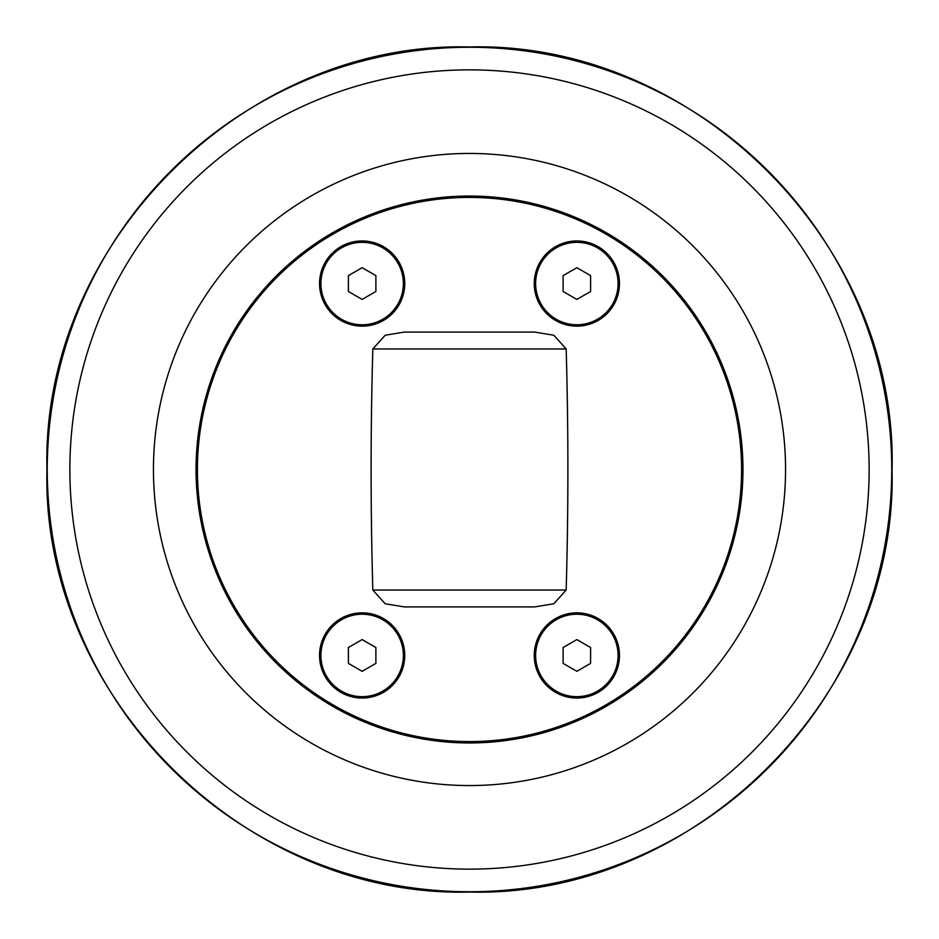 <?xml version="1.0" encoding="UTF-8"?>
<svg xmlns="http://www.w3.org/2000/svg" width="939" height="939" viewBox="0 0 939 939"><rect width="100%" height="100%" fill="white"/><g stroke="black" fill="none" stroke-linecap="round" stroke-linejoin="round"><path stroke-width="1.41" d="M563.118 663.38L563.118 647.511L576.851 639.576L590.596 647.511L590.596 663.38L576.851 671.315L563.118 663.38M535.629 655.445A41.222 41.222 0 0 1 576.851 614.223A41.222 41.222 0 0 1 618.085 655.445A41.222 41.222 0 0 1 576.851 696.668A41.222 41.222 0 0 1 535.629 655.445M563.118 291.489L563.118 275.62L576.851 267.685L590.596 275.62L590.596 291.489L576.851 299.424L563.118 291.489M535.629 283.555A41.222 41.222 0 0 1 576.851 242.332A41.222 41.222 0 0 1 618.085 283.555A41.222 41.222 0 0 1 576.851 324.777A41.222 41.222 0 0 1 535.629 283.555M348.404 663.38L348.404 647.511L362.149 639.576L375.882 647.511L375.882 663.38L362.149 671.315L348.404 663.38M320.915 655.445A41.222 41.222 0 0 1 362.149 614.223A41.222 41.222 0 0 1 403.371 655.445A41.222 41.222 0 0 1 362.149 696.668A41.222 41.222 0 0 1 320.915 655.445M348.404 291.489L348.404 275.62L362.149 267.685L375.882 275.62L375.882 291.489L362.149 299.424L348.404 291.489M320.915 283.555A41.222 41.222 0 0 1 362.149 242.332A41.222 41.222 0 0 1 403.371 283.555A41.222 41.222 0 0 1 362.149 324.777A41.222 41.222 0 0 1 320.915 283.555M741.575 469.5A272.075 272.075 0 0 1 333.462 705.13A272.075 272.075 0 0 1 333.462 233.87A272.075 272.075 0 0 1 741.575 469.5M362.149 326.15A42.595 42.595 0 0 1 319.542 283.555A42.595 42.595 0 0 1 362.149 240.959A42.595 42.595 0 0 1 404.744 283.555A42.595 42.595 0 0 1 362.149 326.15M576.851 698.041A42.595 42.595 0 0 1 534.256 655.445A42.595 42.595 0 0 1 576.851 612.85A42.595 42.595 0 0 1 619.458 655.445A42.595 42.595 0 0 1 576.851 698.041M576.851 326.15A42.595 42.595 0 0 1 534.256 283.555A42.595 42.595 0 0 1 576.851 240.959A42.595 42.595 0 0 1 619.458 283.555A42.595 42.595 0 0 1 576.851 326.15M362.149 698.041A42.595 42.595 0 0 1 319.542 655.445A42.595 42.595 0 0 1 362.149 612.85A42.595 42.595 0 0 1 404.744 655.445A42.595 42.595 0 0 1 362.149 698.041M372.83 590.044L385.19 603.765L404.322 606.911L534.678 606.911L553.81 603.765L566.17 590.044C568.459 509.677 568.459 429.323 566.17 348.956L553.81 335.235L534.678 332.089L404.322 332.089L385.19 335.235L372.83 348.956C370.541 429.323 370.541 509.677 372.83 590.044L566.17 590.044M742.96 469.5A273.46 273.46 0 0 1 332.77 706.316A273.46 273.46 0 0 1 332.77 232.684A273.46 273.46 0 0 1 742.96 469.5M153.444 469.5A316.056 316.056 0 0 0 469.5 785.556A316.056 316.056 0 0 0 785.556 469.5A316.056 316.056 0 0 0 469.5 153.444A316.056 316.056 0 0 0 153.444 469.5M69.862 469.5A399.638 399.638 0 0 1 469.5 69.862A399.638 399.638 0 0 1 869.138 469.5A399.638 399.638 0 0 1 469.5 869.138A399.638 399.638 0 0 1 69.862 469.5M469.5 891.745A422.245 422.245 0 0 0 891.745 469.5A422.245 422.245 0 0 0 469.5 47.255A422.245 422.245 0 0 0 47.255 469.5A422.245 422.245 0 0 0 469.5 891.745M372.83 348.956L566.17 348.956M469.5 892.05C243.717 897.872 41.128 695.283 46.95 469.5C41.128 243.717 243.717 41.128 469.5 46.95C695.283 41.128 897.872 243.717 892.05 469.5C897.848 695.318 695.318 897.848 469.5 892.05"/></g></svg>
